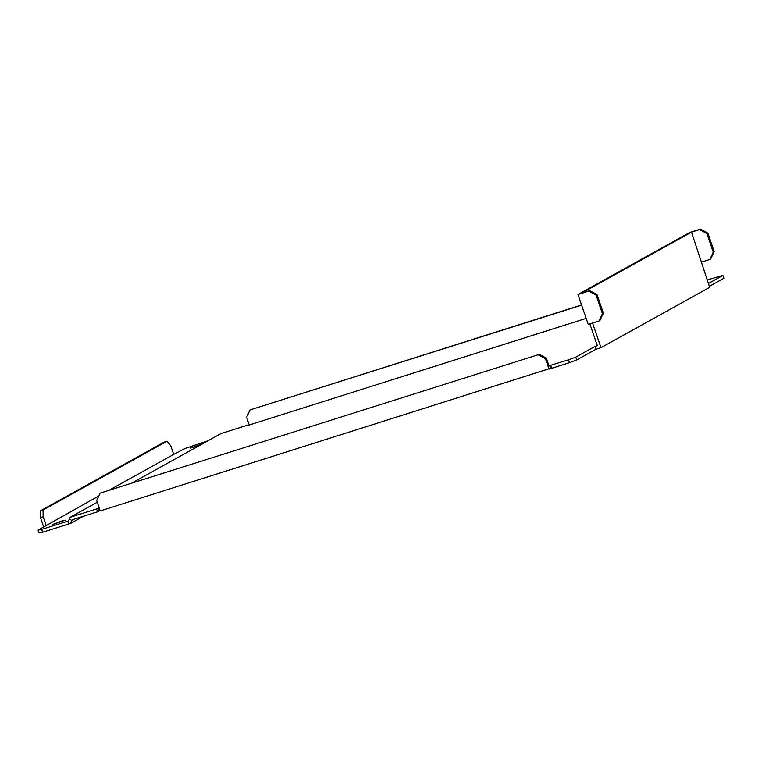 <?xml version="1.0" encoding="UTF-8"?>
<svg xmlns="http://www.w3.org/2000/svg" width="762" height="762" viewBox="0 0 762 762"><rect width="100%" height="100%" fill="white"/><g stroke="black" fill="none" stroke-linecap="round" stroke-linejoin="round"><path stroke-width="1.14" d="M200.13 445.132L190.376 448.104L202.444 443.855M61.122 521.17L65.303 520.16L52.978 524.38L61.122 521.17M589.864 323.888L597.332 345.691L594.998 346.434L595.97 349.263L596.503 349.101L600.989 347.682L709.689 287.331L691.515 232.134L581.596 293.16L589.674 290.608L597.008 294.58L596.094 295.094L588.759 291.113L577.987 294.523L588.226 324.412L598.999 321.002L602.437 313.63L596.094 295.094M708.374 283.483L722.928 275.406L723.9 278.244L709.346 286.322M595.97 349.263L576.729 359.95L569.509 362.664L568.538 359.826L548.992 365.789L546.402 358.216L545.487 358.731L538.153 354.749L100.127 493.138L96.688 500.52L100.251 510.921L551.631 367.951M568.538 359.826L575.758 357.111L576.729 359.95M594.998 346.434L575.758 357.111M722.928 275.406L707.165 279.949M586.168 318.392L247.536 425.529M132.436 482.717L221.009 433.54L247.421 425.196M97.279 502.234L70.18 517.274L96.584 508.93L97.555 511.769L72.266 519.76L70.561 523.418L83.572 516.188M99.165 507.759L96.584 508.93M569.509 362.664L551.736 368.284L550.764 365.446M100.136 510.588L97.555 511.769M38.1 530.085L41.653 529.399L42.624 532.238L39.072 532.924L38.1 530.085L98.822 495.948M71.933 520.484L69.342 519.074L68.475 520.932L41.653 529.399M46.072 525.228L43.158 516.712L40.472 517.569L40.357 510.873L43.053 510.026L167.011 441.208L170.793 445.865L173.707 454.371L185.271 448.38L207.997 440.76M173.707 454.371L109.738 489.88M67.732 521.16L68.704 523.999L42.624 532.238M68.704 523.999L70.561 523.418M69.342 519.074L70.18 517.274M549.602 365.446L550.574 368.284M98.117 508.083L99.089 510.921M545.487 358.731L549.05 369.132M538.153 354.749L100.127 493.138M539.077 354.244L546.402 358.216M40.472 517.569L43.691 526.98M40.357 510.873L164.325 442.055L167.011 441.208M43.053 510.026L43.158 516.712M581.635 305.152L250.05 409.908L246.602 417.29L249.193 424.853M581.568 304.952L250.05 409.908M592.56 323.04L600.989 347.682M713.27 252.098L714.184 251.584L710.746 258.966L709.832 259.471L713.27 252.098L706.926 233.563L699.602 229.581L700.516 229.076L689.743 232.477L577.987 294.523M709.832 259.471L701.754 262.023M699.602 229.581L691.515 232.134M714.184 251.584L707.841 233.048L706.926 233.563M700.516 229.076L707.841 233.048M602.437 313.63L603.352 313.115L599.913 320.497L598.999 321.002M588.759 291.113L589.674 290.608M603.352 313.115L597.008 294.58"/></g></svg>
